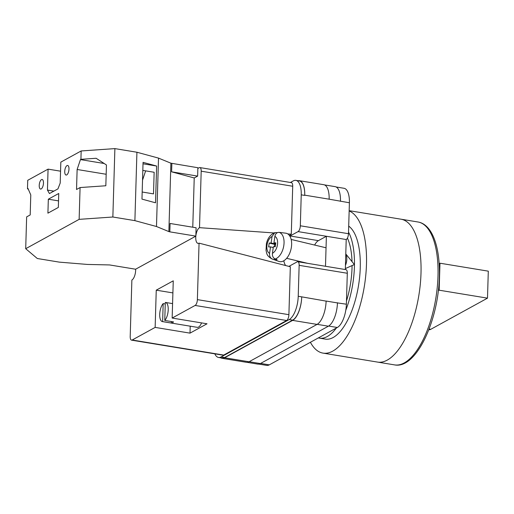 <?xml version="1.0" encoding="UTF-8"?>
<svg xmlns="http://www.w3.org/2000/svg" width="514" height="514" viewBox="0 0 514 514"><rect width="100%" height="100%" fill="white"/><g stroke="black" fill="none" stroke-linecap="round" stroke-linejoin="round"><path stroke-width="0.77" d="M314.626 245.056A15.767 6.521 -80.7 0 1 318.41 240.648L290.082 235.984A15.767 6.521 -80.7 0 0 289.845 236.125M288.887 266.38A15.767 6.521 -80.7 0 0 289.189 266.233L297.156 261.851A4.851 2.005 -80.7 0 1 297.812 261.722L345.967 269.644A4.851 2.005 99.3 0 1 347.303 273.262L346.385 304.204A19.403 8.025 99.3 0 1 337.332 327.489L269.304 364.856A19.403 8.025 99.3 0 1 266.702 365.39L258.85 364.098M290.082 235.984L298.056 231.608A4.851 2.005 -80.7 0 0 300.324 225.787L348.479 233.709L349.398 202.767A19.403 8.025 99.3 0 0 344.046 188.285L336.143 186.987M290.416 182.47L293.288 180.896A19.403 8.025 -80.7 0 1 295.884 180.363A19.403 8.025 -80.7 0 1 301.236 194.838L300.324 225.787M214.82 353.844A19.403 8.025 -80.7 0 0 218.546 357.468A19.403 8.025 -80.7 0 0 221.142 356.934L224.631 357.506L292.659 320.145A19.403 8.025 -80.7 0 0 301.718 296.854L326.114 301.12A19.403 8.025 -80.7 0 0 326.114 301.05L326.114 301.12A19.403 8.025 -80.7 0 1 317.054 324.405L249.027 361.772A19.403 8.025 -80.7 0 1 246.431 362.306L222.022 358.29A19.403 8.025 -80.7 0 0 224.624 357.757L249.027 361.772M297.812 261.722A4.851 2.005 -80.7 0 1 299.148 265.34L298.229 296.282A19.403 8.025 -80.7 0 1 289.17 319.567L221.142 356.934M318.41 240.648L326.384 236.267L325.497 266.278M345.324 269.535L346.211 239.53L298.056 231.608M348.479 233.709A4.851 2.005 99.3 0 1 346.211 239.53M218.546 357.468L222.035 358.04A19.403 8.025 -80.7 0 0 224.631 357.506M220.802 357.84A19.403 8.025 -80.7 0 0 222.022 358.29M301.705 297.105A19.403 8.025 -80.7 0 1 292.652 320.389L224.624 357.757M298.081 180.722A19.403 8.025 -80.7 0 1 299.379 180.69A19.403 8.025 -80.7 0 1 304.731 195.166L304.725 195.416A19.403 8.025 -80.7 0 0 299.373 180.941L295.884 180.363M337.454 302.74A19.403 8.025 99.3 0 1 337.447 302.913L346.385 304.204M329.133 199.252A19.403 8.025 -80.7 0 0 329.14 199.181L349.398 202.767M324.462 184.892L335.115 186.64A19.403 8.025 -80.7 0 1 340.467 201.115A19.403 8.025 99.3 0 1 340.461 201.295M317.157 324.347L328.388 326.197A19.403 8.025 -80.7 0 0 337.447 302.913L326.114 301.05M328.388 326.197L260.36 363.565A19.403 8.025 -80.7 0 1 257.765 364.098L247.131 362.344M304.731 195.166L329.14 199.181A19.403 8.025 -80.7 0 0 323.788 184.706L299.379 180.69M345.781 254.096A9.702 5.545 103.5 0 1 346.802 259.319A9.702 5.545 103.5 0 1 345.447 265.359M273.255 247.536L270.531 246.887L269.587 253.383C269.349 256.171 270.287 258.073 272.414 259.088A13.775 7.864 103.5 0 1 272.099 258.992L279.006 261.446A14.553 8.314 -76.5 0 0 280.805 261.716A14.553 8.314 -76.5 0 0 291.284 247.819A14.553 8.314 -76.5 0 0 285.771 233.189L280.426 232.501A13.981 7.986 103.5 0 1 281.036 232.624L279.121 232.373A13.775 7.864 103.5 0 1 283.824 245.441A13.775 7.864 103.5 0 1 275.247 258.985C273.127 257.964 272.182 256.062 272.42 253.28L273.364 246.784L275.253 246.714L275.819 242.82L273.936 242.891L274.881 236.389C275.44 233.684 276.853 232.347 279.121 232.373M275.247 258.985L277.104 259.647A13.981 7.986 103.5 0 1 275.658 259.904A13.981 7.986 103.5 0 1 274.27 259.75L272.414 259.088M277.425 232.624L274.874 232.624L272.041 236.491L271.096 242.993L269.207 243.058L268.642 246.951L270.531 246.887M279.789 232.463A13.981 7.986 103.5 0 1 280.426 232.501M274.437 258.574L274.27 259.75M275.6 244.323L274.63 244.356L274.283 246.752M274.63 244.356L269.207 243.058M275.632 244.079L271.096 242.993M275.742 243.321L273.936 242.891M41.21 188.921A4.851 2.005 99.3 0 1 40.561 189.056A4.851 2.005 99.3 0 1 39.27 184.693A4.851 2.005 99.3 0 1 41.486 179.617A4.851 2.005 99.3 0 1 42.135 179.482A4.851 2.005 99.3 0 1 43.427 183.839A4.851 2.005 99.3 0 1 41.21 188.921M66.724 174.908A4.851 2.005 99.3 0 1 66.068 175.043A4.851 2.005 99.3 0 1 64.783 170.68A4.851 2.005 99.3 0 1 67 165.604A4.851 2.005 99.3 0 1 67.649 165.469A4.851 2.005 99.3 0 1 68.934 169.832A4.851 2.005 99.3 0 1 66.724 174.908M47.911 213.162L48.329 199.201L58.744 193.482L58.333 207.438L47.911 213.162M27.48 188.683L27.955 188.42L30.782 194.947L30.191 214.948L26.644 216.895L25.7 248.712L37.31 258.51L59.341 262.134L87.438 264.44L109.591 264.941L135.612 269.22L195.847 236.132L196.097 227.76L170.076 223.474L169.832 231.853L168.868 231.589L170.899 163.189L158.518 158.106L136.923 152.234L114.885 148.61L81.167 150.955L60.825 162.122L60.202 183.068L57.941 188.889L49.44 193.56L47.449 190.071L48.072 169.132L27.73 180.305L27.48 188.683L28.411 189.46M168.868 231.589L156.487 226.513L134.893 220.641L112.855 217.011L79.137 219.356L25.7 248.712M79.137 219.356L80.081 187.552L76.535 189.499L77.126 169.485L80.441 159.591L80.916 159.327L81.167 150.955M80.081 187.552L105.833 185.76L106.449 164.975L96.131 158.273L80.916 159.327M112.855 217.011L114.885 148.61M171.862 163.446L171.612 171.824L197.633 176.103L197.877 167.731L170.899 163.189M60.556 171.188L48.072 169.132M197.633 176.103L194.228 177.972L192.769 227.207M156.487 226.513L158.518 158.106M134.893 220.641L136.923 152.234M155.524 202.792L156.616 166.035L143.059 162.347L141.967 199.111L155.524 202.792M171.612 171.824L194.228 177.972M169.832 231.853L195.847 236.132M142.179 192.018L153.506 193.881L154.149 172.261L142.821 170.397M143.02 163.793L156.616 166.035M58.525 200.878L48.329 199.201M53.861 191.124L47.449 190.071M104.175 163.497L80.441 159.591M106.173 174.265L77.126 169.485M142.532 180.151L145.642 170.86M349.16 210.669L418.017 221.997A72.403 29.941 -80.7 0 1 437.992 276.012A72.403 29.941 -80.7 0 1 394.508 364.882L377.514 362.081A72.403 29.941 -80.7 0 0 420.998 273.217A72.403 29.941 -80.7 0 0 401.023 219.202A72.403 29.941 99.3 0 1 420.998 273.217A72.403 29.941 99.3 0 1 377.514 362.081L322.991 353.112A72.403 29.941 99.3 0 1 310.398 342.285M349.154 210.978A72.403 29.941 99.3 0 1 366.476 264.247A72.403 29.941 99.3 0 1 322.991 353.112M348.704 226.134A58.21 24.074 99.3 0 1 360.256 267.659A58.21 24.074 99.3 0 1 325.298 339.111L319.457 338.154A58.21 24.074 99.3 0 1 318.365 337.91M348.524 232.058A58.21 24.074 99.3 0 1 354.416 266.702A58.21 24.074 99.3 0 1 345.787 310.25M336.349 328.035A58.21 24.074 99.3 0 1 319.457 338.154M352.071 265.577A52.756 21.813 99.3 0 1 352.026 268.012A52.756 21.813 99.3 0 1 346.481 300.979M347.419 238.098A52.756 21.813 99.3 0 1 352.026 261.645M488.3 271.161L487.497 298.152L439.168 290.198L439.971 263.207L488.3 271.161M428.862 329.712A14.071 5.815 -80.7 0 0 430.738 329.326L487.497 298.152M438.32 290.661L439.168 290.198M439.149 263.656L439.971 263.207M171.4 321.546L171.355 323.055A9.702 4.009 -80.7 0 0 172.408 322.766A9.702 4.009 -80.7 0 0 173.481 321.886L164.763 320.453A9.702 4.009 99.3 0 0 168.213 309.974A9.702 4.009 99.3 0 0 165.547 302.45L172.582 303.607M171.355 323.055L162.636 321.623A9.702 4.009 99.3 0 1 162.392 321.597L197.26 327.334A9.702 4.009 -80.7 0 0 198.558 327.071A9.702 4.009 -80.7 0 0 201.565 322.895M164.763 320.453L165.296 302.431A9.702 4.009 99.3 0 1 165.547 302.45M162.392 321.597A9.702 4.009 99.3 0 1 159.725 314.073A9.702 4.009 99.3 0 1 163.176 303.601L165.251 303.941M162.636 321.623L163.176 303.601M195.114 305.444A4.851 2.005 -80.7 0 0 197.376 299.623L199.053 243.148L290.32 266.753L288.9 314.684A4.851 2.005 99.3 0 1 286.632 320.505L195.114 305.444L172.151 318.057L207.02 323.794L190.013 333.136L155.144 327.399L132.188 340.011L223.706 355.071A4.851 2.005 99.3 0 1 223.057 355.2L131.539 340.146A4.851 2.005 -80.7 0 0 132.188 340.011M286.632 320.505L223.706 355.071M131.539 340.146A4.851 2.005 -80.7 0 1 130.203 336.522L131.873 280.046A8.063 3.335 99.3 0 0 135.632 269.207M172.903 292.909L156.25 290.172L155.144 327.399M156.25 290.172L173.257 280.83L172.151 318.057M199.053 243.148A8.063 3.335 99.3 0 1 197.845 243.34A8.063 3.335 99.3 0 1 195.828 236.144M195.86 235.836A8.063 3.335 99.3 0 1 199.516 227.67L274.013 232.951M201.192 171.188A4.851 2.005 -80.7 0 0 199.85 167.57L291.374 182.631A4.851 2.005 99.3 0 1 292.71 186.248L201.192 171.188L199.516 227.67M199.85 167.57A4.851 2.005 -80.7 0 0 199.201 167.705L197.858 168.444M292.71 186.248L291.29 234.178L287.776 233.928M285.63 265.539A16.981 7.023 99.3 0 1 283.799 260.771M289.504 235.618A16.981 7.023 99.3 0 1 291.29 234.178M190.219 326.178L190.013 333.136M260.611 363.43L269.304 364.856M328.626 326.062L337.332 327.489M299.148 265.34L347.303 273.262M298.229 296.282L301.718 296.854M301.236 194.838L304.725 195.416M249.136 361.715L260.36 363.565M292.652 320.389L317.054 324.405M289.17 319.567L292.659 320.145M272.041 236.491A8.944 5.108 -76.5 0 0 266.997 245.075A8.944 5.108 -76.5 0 0 269.587 253.383M272.42 253.28A8.944 5.108 -76.5 0 0 277.464 244.696A8.944 5.108 -76.5 0 0 274.881 236.389M430.738 329.326L429.113 329.063M197.376 299.623L288.9 314.684M345.35 268.578L354.384 264.543L345.787 253.935M307.655 263.341L286.645 258.311M274.874 232.617C270.582 234.416 267.762 238.027 266.425 243.463L266.021 250.382C266.856 253.164 266.13 255.619 272.099 258.992M326.043 247.787L291.162 239.44M394.508 364.882C416.038 369.386 438.436 321.044 439.354 276.667C440.267 247.517 432.396 224.335 418.017 221.997"/></g></svg>
